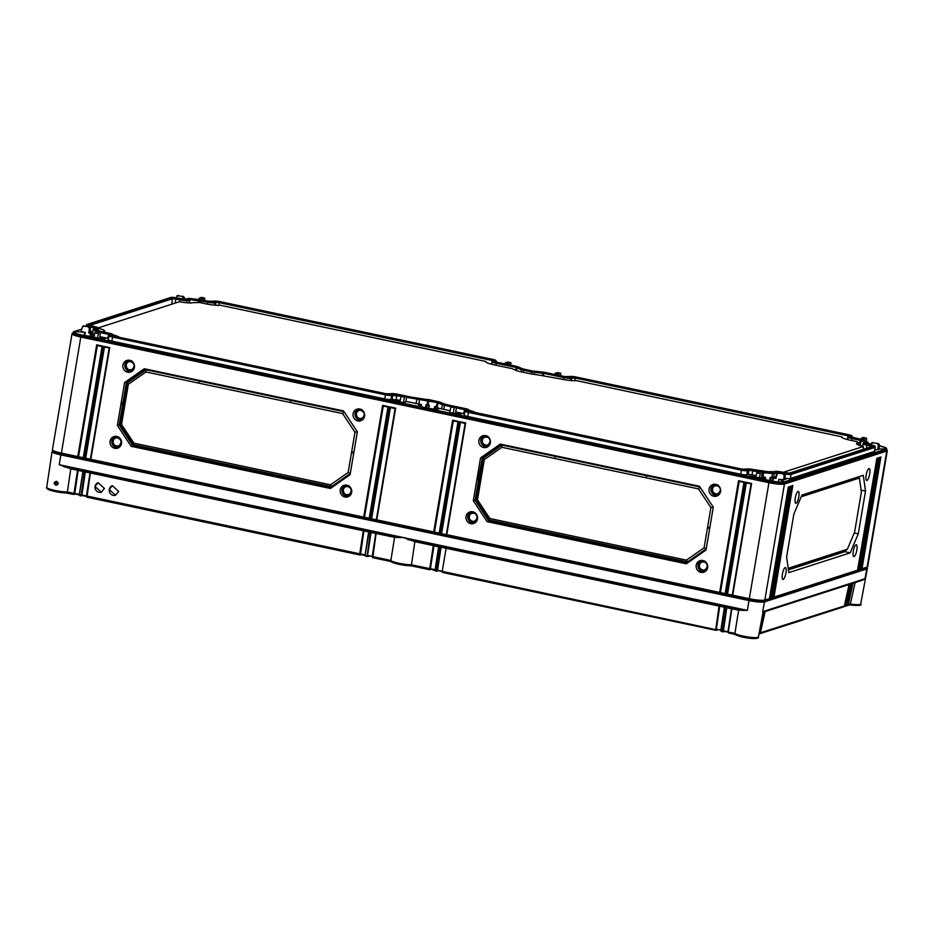 <?xml version="1.0" encoding="UTF-8"?>
<svg xmlns="http://www.w3.org/2000/svg" width="934" height="934" viewBox="0 0 934 934"><rect width="100%" height="100%" fill="white"/><g stroke="black" fill="none" stroke-linecap="round" stroke-linejoin="round"><path stroke-width="1.4" d="M465.646 410.271A4.53 0.665 -170.4 0 0 468.775 411.497L741.654 469.265A4.53 0.665 9.6 0 0 747.247 469.744L746.978 474.764A5.125 0.747 -170.4 0 1 740.662 474.227L467.771 416.471A5.125 0.747 -170.4 0 1 464.21 415.128L464.969 411.088A5.055 0.736 -170.4 0 1 464.992 411.03L465.646 410.271A4.53 0.665 -170.4 0 1 465.821 410.166L467.233 409.687L464.712 408.683L456.481 406.944L454.204 407.644L450.83 406.932L453.107 406.197L456.481 406.909L455.675 412.443L462.026 413.564L459.4 414.416L449.768 412.443L450.83 406.932M453.048 406.22L429.103 399.88L406.652 396.401M403.208 395.666L397.09 394.37L391.311 394.405A4.53 0.665 -170.4 0 1 385.719 393.914L384.715 398.888L111.835 341.12A5.125 0.747 -170.4 0 1 108.274 339.789L109.021 335.75A5.055 0.736 9.6 0 0 112.535 337.069L385.427 394.825A5.055 0.736 -170.4 0 0 391.65 395.362L391.031 399.425A5.125 0.747 -170.4 0 1 384.715 398.888M747.247 469.744L753.026 469.72L772.395 472.557L776.458 471.728L785.109 473.001A4.53 0.665 9.6 0 0 790.701 473.48L874.726 446.394A4.53 0.665 9.6 0 0 874.913 446.195A4.53 0.665 9.6 0 0 871.772 445.074L865.082 443.288L867.499 441.91L862.841 439.821L850.302 436.645L851.738 436.073A4.53 0.665 9.6 0 0 851.925 435.863A4.53 0.665 9.6 0 0 848.784 434.742L575.893 376.974A4.53 0.665 9.6 0 0 570.312 376.495L564.533 376.53L544.569 372.304L532.52 371.02L523.133 368.953L516.864 366.432L496.9 362.205L494.366 361.306L495.802 360.722A4.53 0.665 9.6 0 0 495.989 360.524A4.53 0.665 9.6 0 0 492.848 359.403L219.957 301.635A4.53 0.665 9.6 0 0 214.365 301.157L208.597 301.18L189.228 298.343L185.154 299.172L176.503 297.899A4.53 0.665 9.6 0 0 170.922 297.421L86.885 324.507A4.53 0.665 9.6 0 0 86.722 324.6A4.53 0.665 9.6 0 0 89.839 325.826L96.517 327.706L94.112 328.99L98.782 331.08L108.776 333.345L111.298 334.337L109.885 334.827A4.53 0.665 9.6 0 0 109.71 334.921A4.53 0.665 9.6 0 0 112.839 336.158L385.719 393.914M467.362 410.808L742.098 469.125L747.107 469.031A5.16 0.759 -170.4 0 1 753.469 469.568L771.694 472.242L775.033 471.425A5.16 0.759 -170.4 0 1 781.396 471.974L789.277 473.176L873.302 446.102L867.184 444.327A5.16 0.759 -170.4 0 1 863.623 442.926A5.16 0.759 -170.4 0 1 863.81 442.821L866.18 441.794L861.522 439.704L852.403 437.696A5.16 0.759 -170.4 0 1 848.843 436.283A5.16 0.759 -170.4 0 1 849.029 436.178L850.43 435.699L848.341 434.882L575.461 377.126L570.452 377.208A5.16 0.759 -170.4 0 1 564.089 376.671L544.137 372.444L532.076 371.16L521.826 368.837L516.42 366.572L496.468 362.345A5.16 0.759 -170.4 0 1 492.907 360.944A5.16 0.759 -170.4 0 1 493.094 360.839L494.483 360.361L492.405 359.543L219.513 301.775L214.516 301.869A5.16 0.759 -170.4 0 1 208.154 301.32L198.732 299.405L189.929 298.658L186.578 299.475A5.16 0.759 -170.4 0 1 180.215 298.927L172.346 297.724L88.31 324.798L94.439 326.561A5.16 0.759 -170.4 0 1 98.023 327.846A5.16 0.759 -170.4 0 1 97.801 328.079L95.431 329.107L100.101 331.196L109.22 333.204A5.16 0.759 -170.4 0 1 112.792 334.477A5.16 0.759 -170.4 0 1 112.582 334.722L111.181 335.271L113.271 336.018L386.162 393.774L391.159 393.681A5.16 0.759 9.6 0 1 397.522 394.23L417.486 398.456L429.535 399.74L439.797 402.064L445.191 404.329L465.155 408.543A5.16 0.759 9.6 0 1 468.74 409.828L469.101 410.762A5.674 0.829 9.6 0 1 469.113 410.832L469.043 411.322M467.245 410.47L468.518 410.061A5.16 0.759 9.6 0 0 468.74 409.828M468.413 411.17L468.868 411.018A5.674 0.829 9.6 0 0 469.113 410.832M112.792 334.477L113.166 335.423A5.674 0.829 -170.4 0 1 113.177 335.493A5.674 0.829 -170.4 0 1 112.921 335.68L112.582 334.722M96.494 329.574L98.152 329.037L97.965 330.239M98.023 327.846L98.385 328.78A5.674 0.829 -170.4 0 1 98.397 328.85A5.674 0.829 -170.4 0 1 98.152 329.037L97.801 328.079M89.489 325.499L172.685 298.682L179.923 299.826L179.585 301.752M186.578 299.475L186.928 300.433A5.674 0.829 -170.4 0 1 179.923 299.826L180.215 298.927M186.578 302.756L186.928 300.433L190.022 299.616L207.862 302.231L207.523 304.157M214.516 301.869L214.855 302.838A5.674 0.829 -170.4 0 1 207.862 302.231L208.154 301.32M214.505 305.149L214.855 302.838L216.139 302.418L219.221 302.686L218.766 305.336M848.341 434.882L848.049 435.793L575.157 378.025L570.802 378.177A5.674 0.829 -170.4 0 1 563.797 377.569L543.833 373.355L531.785 372.071L521.219 369.654L516.128 367.482L496.164 363.256A5.674 0.829 -170.4 0 1 492.218 361.773A5.674 0.829 -170.4 0 1 492.253 361.715L492.907 360.944M493.304 360.769L219.221 302.686L219.513 301.775M847.395 439.552L848.049 435.793L849.251 436.108M852.403 437.696L852.1 438.595A5.674 0.829 -170.4 0 1 848.154 437.124A5.674 0.829 -170.4 0 1 848.189 437.054L848.843 436.283M851.773 440.544L852.1 438.595L860.926 440.521L865.106 442.401M867.184 444.327L866.88 445.238A5.674 0.829 -170.4 0 1 862.934 443.755A5.674 0.829 -170.4 0 1 862.969 443.697L863.623 442.926M866.343 448.343L866.88 445.238L872.239 446.44M475.184 412.618A12.084 1.763 9.6 0 0 468.88 410.201M445.39 404.364A10.192 1.494 9.6 0 0 443.265 403.616M390.05 394.043A12.084 1.763 9.6 0 0 386.758 393.891M119.248 337.279A12.084 1.763 9.6 0 0 112.944 334.862M102.518 331.792L104.024 331.301A12.084 1.763 9.6 0 0 104.515 330.998A12.084 1.763 9.6 0 0 98.163 328.219M98.058 327.951L179.456 301.729A12.084 1.763 9.6 0 0 192.801 302.698L199.748 302.523L205.83 303.819A12.084 1.763 9.6 0 0 220.155 305.22L485.89 361.47A12.084 1.763 -170.4 0 0 485.738 361.797A12.084 1.763 -170.4 0 0 494.144 364.844L512.089 368.638L515.475 370.156A10.192 1.494 -170.4 0 0 521.406 371.884L529.753 373.647A10.192 1.494 -170.4 0 0 537.424 374.803L561.766 379.157A12.084 1.763 -170.4 0 0 576.091 380.57L841.826 436.808A12.084 1.763 9.6 0 0 841.674 437.135A12.084 1.763 9.6 0 0 850.08 440.183L856.163 441.467L858.848 442.681L856.98 443.276A12.084 1.763 9.6 0 0 856.455 443.767A12.084 1.763 9.6 0 0 863.366 446.487L783.124 472.347M773.924 471.787A12.084 1.763 9.6 0 0 768.192 471.892L768.063 471.939M745.986 469.382A12.084 1.763 9.6 0 0 742.693 469.23M841.826 436.808L841.954 437.521M486.019 362.182L485.89 361.47M858.848 442.681L859.432 445.401M863.366 446.487L863.331 449.312M468.775 411.497L468.483 412.408L741.362 470.164A5.055 0.736 9.6 0 0 747.585 470.701L748.87 470.292L748.251 474.355L746.978 474.764M81.55 329.188L73.786 331.687A11.64 1.705 9.6 0 0 73.272 332.072A11.64 1.705 9.6 0 0 81.375 335.108L769.523 480.765A11.64 1.705 9.6 0 0 783.883 481.991L886.179 449.032A11.64 1.705 9.6 0 0 886.681 448.647A11.64 1.705 9.6 0 0 879.349 445.787M185.446 299.078A11.64 1.705 9.6 0 0 184.523 298.95M870.908 444L868.2 443.416M450.095 410.773L438.922 408.24A10.402 1.518 9.6 0 1 439.085 408.578A10.402 1.518 9.6 0 1 438.63 408.917A10.402 1.518 9.6 0 1 427.188 408.088A10.402 1.518 9.6 0 1 418.572 405.111A10.402 1.518 9.6 0 1 419.027 404.772A10.402 1.518 9.6 0 1 421.503 404.55L405.905 401.422M464.455 413.832L455.745 411.964M756.085 475.546L748.251 474.355M762.342 472.896L762.156 471.81L757.17 471.588L762.156 471.81L761.7 477.227L764.479 477.402A10.402 1.518 -170.4 0 1 765.576 477.379L761.782 476.69M755.769 477.157L750.06 475.955L752.687 475.102L756.026 475.815M757.17 471.588L755.758 477.216L762.646 477.986A10.402 1.518 -170.4 0 0 771.426 480.952A10.402 1.518 -170.4 0 0 782.704 481.746A10.402 1.518 -170.4 0 0 783.159 481.407A10.402 1.518 -170.4 0 0 778.758 479.376L784.63 479.691L785.26 475.371L784.268 473.912L778.139 473.176L784.268 473.912M784.758 478.768L786.054 479.049L784.653 479.492M777.52 473.211L775.921 478.442L772.803 478.115A10.402 1.518 -170.4 0 0 771.087 477.858L770.188 477.449L769.628 480.59M776.247 476.737L770.188 477.449M874.726 446.394L875.076 447.363A5.055 0.736 9.6 0 0 875.286 447.188L874.679 451.262A5.125 0.747 -170.4 0 1 874.457 451.426L790.421 478.5A5.125 0.747 -170.4 0 1 784.852 478.115M878.474 443.557L872.344 442.821L878.474 443.557L879.466 445.016L878.824 449.336L874.854 450.048M878.917 448.764A10.402 1.518 9.6 0 0 885.012 448.787A10.402 1.518 9.6 0 0 885.455 448.448A10.402 1.518 9.6 0 0 879.314 445.973M870.792 444.584A10.402 1.518 9.6 0 0 868.83 444.444M92.688 331.605L90.061 331.056M92.77 333.858L93.085 329.457L92.77 333.858L93.645 334.244L91.941 334.103A10.402 1.518 9.6 0 0 90.61 333.718L88.718 332.983L89.827 332.632L90.47 328.301L89.477 326.853L83.348 326.118L89.477 326.853M92.524 332.457L89.827 332.632M89.968 331.698L92.559 332.247M82.729 326.153L81.13 331.383L84.655 332.457A10.402 1.518 9.6 0 0 74.954 331.932A10.402 1.518 9.6 0 0 74.498 332.282A10.402 1.518 9.6 0 0 81.573 334.956A10.402 1.518 9.6 0 0 93.178 336.287L94.03 336.462M95.326 331.488L93.902 337.116L103.44 339.077L106.067 338.236L99.856 337.127L100.3 331.71L95.326 331.488L100.3 331.71L100.487 332.808M108.519 338.493L99.926 336.649M400.266 400.219L391.031 399.425M406.652 396.366L405.835 401.9L403.5 402.647L399.939 401.9L401.001 396.39L403.278 395.654L406.652 396.366L404.375 397.102L401.001 396.39M400.207 400.476L396.775 399.752L394.148 400.604L399.95 401.83M426.114 404.62L427.013 405.029A10.402 1.518 9.6 0 1 428.729 405.286L426.114 404.62L425.554 407.761M435.256 406.36L434.684 406.547A10.402 1.518 9.6 0 1 436.015 406.932L437.719 407.072L435.256 406.36M73.272 332.072L73.05 333.38A11.64 1.705 9.6 0 0 81.153 336.415L769.301 482.072A11.64 1.705 9.6 0 0 783.661 483.31L885.957 450.34A11.64 1.705 9.6 0 0 886.459 449.954L886.681 448.647M72.525 333.356L72.583 333.345A12.586 1.833 9.6 0 0 72.525 333.356A12.586 1.833 9.6 0 0 72.035 333.753L52.409 449.779A12.586 1.833 9.6 0 0 52.748 450.316A12.586 1.833 9.6 0 0 61.165 453.048L77.779 456.574L96.669 344.844L102.612 346.105L83.71 457.823L84.901 458.08L103.791 346.351L109.722 347.611L90.831 459.33L363.711 517.097L382.613 405.368L388.544 406.629L369.642 518.347L370.833 518.603L389.735 406.874L395.666 408.135L376.764 519.853L433.715 531.913L452.616 420.183L458.547 421.444L439.645 533.162L440.836 533.419L459.726 421.689L465.657 422.95L446.767 534.668L719.647 592.436L738.549 480.706L744.48 481.967L725.59 593.685L726.769 593.942L745.671 482.213L751.601 483.473L732.7 595.203L749.313 598.717L768.939 482.691L80.791 337.034L81.375 335.108M769.523 480.765L768.939 482.691A12.586 1.833 9.6 0 0 784.455 484.022L886.751 451.064A12.586 1.833 9.6 0 0 887.3 450.643A12.586 1.833 9.6 0 0 886.961 450.118L886.494 449.744M866.624 567.265L866.437 568.351A11.64 1.705 9.6 0 1 865.935 568.736L763.627 601.706A11.64 1.705 9.6 0 1 749.278 600.469L749.313 598.717A12.586 1.833 9.6 0 0 764.829 600.048L772.138 597.69L790.526 486.392L791.985 485.925M792.861 485.376L773.971 597.106L858.988 569.728L877.832 458.349M857.529 570.195L876.898 458.302L878.719 457.718L860.191 569.32L879.081 457.59L880.914 457.006L862.012 568.736L867.126 567.078A12.586 1.833 9.6 0 0 867.184 567.066A12.586 1.833 9.6 0 0 867.674 566.669L887.3 450.643M782.423 574.071A6.059 1.623 102 0 0 782.914 579.419A6.059 1.623 102 0 0 785.938 572.939A6.059 1.623 102 0 0 785.424 567.568A6.059 1.623 102 0 0 782.423 574.071M795.289 497.95A6.071 1.623 102 0 0 795.791 503.309A6.071 1.623 102 0 0 798.815 496.806A6.071 1.623 102 0 0 798.301 491.447A6.071 1.623 102 0 0 795.289 497.95M866.168 475.102A6.071 1.623 102 0 0 866.67 480.473A6.071 1.623 102 0 0 869.694 473.97A6.071 1.623 102 0 0 869.18 468.599A6.071 1.623 102 0 0 866.168 475.102M853.291 551.223A6.059 1.623 102 0 0 853.793 556.582A6.059 1.623 102 0 0 856.817 550.091A6.059 1.623 102 0 0 856.303 544.732A6.059 1.623 102 0 0 853.291 551.223M850.173 552.858L858.276 533.839L865.526 490.992L863.296 475.301L801.944 495.067L793.853 514.097L786.603 556.933L788.833 572.624L850.173 552.858L844.838 551.69L845.27 550.698M878.719 457.718L877.843 458.255M859.829 569.436L858.988 569.728M859.724 569.495L862.012 568.736M52.748 450.316L53.565 450.959A11.64 1.705 9.6 0 0 61.352 453.492L749.5 599.161A11.64 1.705 9.6 0 0 763.849 600.387L866.145 567.428A11.64 1.705 9.6 0 0 866.203 567.405A11.64 1.705 9.6 0 0 866.25 567.393L867.184 567.066M769.476 598.566L788.331 487.104L789.79 486.637M772.161 597.702L773.971 597.106M880.015 457.637L861.183 569.016M789.779 486.719L770.935 598.099M791.974 486.007L773.13 597.398M880.914 457.006L880.038 457.555M72.035 333.753A12.586 1.833 9.6 0 0 80.791 337.034L61.13 454.811L749.278 600.469M720.546 491.529A6.094 5.802 72.1 0 1 711.136 494.903A6.094 5.802 72.1 0 1 713.237 484.419A6.094 5.802 72.1 0 1 720.546 491.529M490.373 442.809A6.094 5.802 72.1 0 1 480.963 446.183A6.094 5.802 72.1 0 1 483.065 435.699A6.094 5.802 72.1 0 1 490.373 442.809M707.657 567.639A6.083 5.791 72.1 0 1 698.258 571.024A6.083 5.791 72.1 0 1 700.372 560.552A6.083 5.791 72.1 0 1 707.657 567.639M477.484 518.919A6.083 5.791 72.1 0 1 468.086 522.304A6.083 5.791 72.1 0 1 470.199 511.832A6.083 5.791 72.1 0 1 477.484 518.919M487.128 521.651L473.293 500.752L480.543 457.905L500.25 444.094L699.449 486.252L713.284 507.162L706.034 550.009L686.327 563.809L487.128 521.651L488.821 521.079L687.342 563.097M122.949 365.031A6.094 5.802 -107.9 0 0 130.865 371.942A6.094 5.802 -107.9 0 0 127.129 360.361A6.094 5.802 -107.9 0 0 122.949 365.031M353.122 413.75A6.094 5.802 -107.9 0 0 361.038 420.662A6.094 5.802 -107.9 0 0 357.302 409.08A6.094 5.802 -107.9 0 0 353.122 413.75M110.084 441.152A6.083 5.791 -107.9 0 0 117.976 448.051A6.083 5.791 -107.9 0 0 114.252 436.493A6.083 5.791 -107.9 0 0 110.084 441.152M340.256 489.871A6.083 5.791 -107.9 0 0 348.148 496.771A6.083 5.791 -107.9 0 0 344.436 485.213A6.083 5.791 -107.9 0 0 340.256 489.871M330.391 488.47L350.098 474.67L357.348 431.823L343.514 410.913L144.303 368.743L124.596 382.555L117.357 425.402L131.192 446.312L330.391 488.47M440.836 533.419L441.548 533.839L460.404 422.378L459.726 421.689L465.132 423.371L446.324 534.668M465.657 422.95L446.3 534.68M446.767 534.668L441.548 533.839M725.59 593.685L719.647 592.436M732.7 595.203L726.769 593.942M83.71 457.823L77.779 456.574M90.831 459.33L84.901 458.08M369.642 518.347L363.711 517.097M376.764 519.853L370.833 518.603M439.645 533.162L433.715 531.913M720.371 592.856L739.214 481.395L743.943 482.388L725.123 593.697L744.48 481.967M739.226 481.395L743.943 482.399M751.601 483.473L732.268 595.192L751.064 483.905L746.301 482.901L751.064 483.894M727.493 594.363L746.336 482.901L745.671 482.213L746.336 482.901M109.722 347.611L90.388 459.318M85.613 458.501L104.468 347.039L109.185 348.032L90.365 459.341M78.491 456.995L97.346 345.533L102.075 346.526L83.266 457.812L102.063 346.526L97.311 345.522M103.791 346.351L104.468 347.028L103.791 346.351M96.669 344.844L97.346 345.522L96.669 344.844M53.215 450.69L53.028 451.776A11.64 1.705 9.6 0 0 61.13 454.811M777.812 473.795L778.571 472.873M783.509 480.053L784.198 475.71L783.217 474.25M864.942 438.688L866.507 438.186L861.522 437.964L864.942 438.688L864.312 440.486M203.087 298.588L204.651 298.086L199.666 297.864L203.087 298.588L202.538 299.919M175.954 297.794L177.553 295.763L183.683 296.487L176.923 295.786M866.367 441.408L866.507 438.186L863.133 437.451M866.682 439.272L866.507 438.186M863.086 437.462L863.226 438.536L863.086 437.462M860.926 439.284L861.522 437.964M765.273 479.446L765.576 477.379M771.087 477.858L770.562 480.788M772.336 481.115L772.803 478.115M778.758 479.376L778.279 481.874M764.479 477.402L764.21 479.049M772.395 472.557L772.488 473.526L763.673 472.767L763.02 476.83M762.377 472.616L763.673 472.767L763.58 471.798M771.834 477.589L772.488 473.526L774.309 473.491L773.691 477.566M785.109 473.001L784.817 473.9L776.796 472.697L774.309 473.491L773.971 472.534M784.77 474.145L784.817 473.9A5.055 0.736 9.6 0 0 791.04 474.437L790.421 478.5M874.457 451.426L875.076 447.363L791.04 474.437L790.701 473.48M875.286 447.188A5.055 0.736 9.6 0 0 875.286 447.129L874.913 446.195M867.733 442.319L868.071 443.276L866.285 443.86M867.931 444.257L867.873 442.167M851.738 436.073L851.504 437.217M852.03 437.357L852.077 437.03A5.055 0.736 9.6 0 0 852.298 436.867A5.055 0.736 9.6 0 0 852.287 436.797L851.925 435.863M495.569 361.878L496.141 361.692A5.055 0.736 9.6 0 0 496.363 361.528A5.055 0.736 9.6 0 0 496.351 361.458L495.989 360.524M86.255 325.254A5.055 0.736 9.6 0 0 86.068 325.359A5.055 0.736 9.6 0 0 86.033 325.417A5.055 0.736 9.6 0 0 89.547 326.737L89.524 326.853M95.396 328.091L89.547 326.737L89.839 325.826M96.447 331.126L93.517 329.807L94.112 328.99M110.177 334.734L100.51 332.574M93.645 334.244L93.283 336.31M84.655 332.457L84.188 335.458M90.131 336.217L90.61 333.718M91.941 334.103L91.555 336.287M96.891 330.986L97.031 332.072L96.891 330.986M100.043 338.365L100.253 336.999M97.51 337.886L98.747 332.212M85.263 332.259L84.749 335.551M88.718 332.983L89.407 328.651L88.426 327.192M83.021 326.725L83.78 325.803M183.683 296.487L184.477 299.242M177.227 296.37L178.604 295.413L177.086 295.751M183.461 299.207L182.632 296.837M201.23 297.362L201.37 298.448L201.23 297.362M199.689 299.312L199.082 299.184L199.666 297.864M204.663 300.351L204.651 298.086L201.277 297.362M204.826 299.184L204.651 298.086M757.217 471.577L748.87 470.292L748.531 469.323M773.41 477.916L772.897 481.208M762.471 476.97L762.331 477.928M759.365 477.974L760.591 472.312M758.735 471.086L758.875 472.16L758.735 471.086M752.477 476.457L752.687 475.102M872.017 443.44L872.776 442.518M870.745 444.853L871.714 442.856M877.715 449.698L878.392 445.355L877.423 443.895M558.357 375.223L558.544 374.02L560.832 373.285L557.458 372.573L555.17 373.308L558.544 374.02M560.482 375.666L560.832 373.285M554.948 374.499L555.17 373.308M508.715 363.478L510.991 362.742L507.617 362.03L505.341 362.766L508.715 363.478L508.528 364.669M510.641 365.124L510.991 362.742M505.119 363.945L505.341 362.766M453.329 413.202L454.204 407.644M455.885 413.669L456.096 412.314M403.5 402.647L404.375 397.102M396.565 401.106L396.775 399.752M421.503 404.55L421.199 406.605M426.488 407.96L427.013 405.029M428.729 405.286L428.262 408.286M434.205 409.045L434.684 406.547M436.015 406.932L435.629 409.127M437.719 407.072L437.357 409.115M451.227 406.804L442.261 404.737L437.159 402.554L406.512 397.335M429.29 405.099L428.776 408.38M401.398 396.261L391.65 395.362L391.311 394.405M466.124 410.073L456.341 407.889M467.771 416.471L468.483 412.408A5.055 0.736 -170.4 0 1 464.969 411.088M364.435 517.518L383.279 406.057L388.007 407.049L369.21 518.335M382.613 405.368L383.279 406.045L382.613 405.368M388.544 406.629L369.175 518.358M434.427 532.333L453.282 420.872L458.01 421.864L439.202 533.162M371.545 519.024L390.4 407.563L395.129 408.555L376.32 519.853M458.547 421.444L439.178 533.174M452.616 420.183L453.282 420.872L452.616 420.183M395.666 408.135L376.297 519.864M389.735 406.874L390.4 407.551L389.735 406.874M717.861 495.557A5.978 5.697 72.1 0 1 714.218 484.256M716.028 484.419A5.347 5.09 -107.9 0 0 711.766 491.284A5.347 5.09 -107.9 0 0 719.238 494.378M717.569 485.878C713.599 485.388 711.988 487.326 712.747 491.704C715.806 494.997 718.293 494.658 720.231 490.665A4.191 3.993 -107.9 0 0 717.546 485.913M717.966 484.956L716.763 484.653M487.688 446.837A5.978 5.697 72.1 0 1 484.046 435.536M485.855 435.699A5.347 5.09 -107.9 0 0 481.594 442.564A5.347 5.09 -107.9 0 0 489.066 445.658M486.602 435.98L487.793 436.236M490.058 441.945A4.191 3.993 -107.9 0 0 487.373 437.194C483.427 436.668 481.816 438.606 482.574 442.985C485.622 446.277 488.12 445.938 490.058 441.945M704.89 571.725A5.978 5.697 72.1 0 1 701.247 560.4M703.279 560.587A5.347 5.09 -107.9 0 0 698.69 567.475A5.347 5.09 -107.9 0 0 706.443 570.382M703.711 560.879L704.89 561.136M704.493 562.07C700.523 561.567 698.912 563.517 699.671 567.884C702.73 571.188 705.228 570.837 707.166 566.856A4.191 3.993 -107.9 0 0 704.481 562.093M474.717 523.005A5.978 5.697 72.1 0 1 471.075 511.68M473.106 511.867A5.347 5.09 -107.9 0 0 468.518 518.755A5.347 5.09 -107.9 0 0 476.27 521.662M474.32 513.338C470.351 512.848 468.74 514.797 469.498 519.164C472.557 522.468 475.056 522.118 476.994 518.136A4.191 3.993 -107.9 0 0 474.309 513.373M473.538 512.159L474.717 512.416M478.558 479.959L475.079 500.239L488.821 521.079L489.381 520.028L476.13 500.052L473.293 500.752M477.484 499.842L484.291 459.621L501.885 447.293L698.55 488.926L710.902 507.594L704.096 547.803L686.502 560.131L489.836 518.51L477.484 499.842L476.13 500.052L479.492 480.158M480.543 457.905L482.423 457.438L478.523 478.021L480.006 478.336L483.182 458.302L502.002 445.121L554.492 456.212L554.621 455.594L554.469 456.364M479.691 480.193L478.115 479.317L480.204 479.761L479.691 480.193L480.006 478.336M478.115 479.317L478.523 478.021M479.831 478.161L478.909 477.893M709.7 528.34L708.649 528.119L709.315 528.796L708.754 527.488L709.933 526.963M484.291 459.621L483.182 458.302M501.885 447.293L502.2 444.502M489.836 518.51L489.334 520.016L687.529 561.941L687.798 562.782M686.502 560.131L687.482 561.953L706.232 548.807M704.096 547.803L706.244 548.748M710.902 507.594L713.214 507.057M706.232 548.853L687.529 561.941M502.258 445.039L554.516 456.107M556.676 456.037L645.873 475.441M699.858 486.871L648.033 475.371M555.053 455.687L554.831 456.971L554.516 456.224L554.831 456.971L556.302 456.598L645.849 475.558L646.188 476.305L647.659 475.931L699.963 487.023M646.41 475.032L646.188 476.305L645.826 475.698M698.55 488.926L700.056 487.163M483.345 458.197L482.423 457.438L501.208 444.292M128.11 360.197A5.978 5.697 -107.9 0 0 131.752 371.498M133.13 370.308A5.347 5.09 72.1 0 1 125.46 364.599A5.347 5.09 72.1 0 1 129.919 360.361M131.857 360.886L130.655 360.594M126.218 364.937C126.72 362.789 128.086 361.656 130.305 361.54C134.624 363.373 135.232 366.023 132.114 369.479C128.413 370.448 126.44 368.93 126.218 364.937M358.282 408.917A5.978 5.697 -107.9 0 0 361.925 420.218M363.303 419.027A5.347 5.09 72.1 0 1 355.632 413.318A5.347 5.09 72.1 0 1 360.092 409.08M356.391 413.657C356.613 417.661 358.586 419.168 362.287 418.198C365.404 414.743 364.797 412.092 360.477 410.259C358.259 410.376 356.905 411.509 356.391 413.657M362.03 409.606L360.828 409.314M115.127 436.341A5.978 5.697 -107.9 0 0 118.781 447.666M120.334 446.324A5.347 5.09 72.1 0 1 112.395 440.778A5.347 5.09 72.1 0 1 117.17 436.528M113.142 441.117C113.376 445.121 115.337 446.639 119.038 445.67C122.156 442.202 121.548 439.552 117.24 437.719C115.022 437.836 113.656 438.968 113.142 441.117M117.591 436.82L118.781 437.077M345.3 485.061A5.978 5.697 -107.9 0 0 348.954 496.386M350.507 495.043A5.347 5.09 72.1 0 1 342.568 489.498A5.347 5.09 72.1 0 1 347.343 485.248M347.775 485.54L348.954 485.797M343.315 489.836C343.829 487.688 345.195 486.556 347.413 486.439C351.721 488.272 352.328 490.922 349.211 494.39C345.51 495.359 343.549 493.841 343.315 489.836M331.862 487.443L331.593 486.591L350.297 473.515M350.297 473.468L331.593 486.591M330.566 484.793L133.901 443.16L121.548 424.503L128.355 384.283L145.949 371.954L342.615 413.587L354.967 432.244L348.16 472.464L330.566 484.793L331.535 486.614L133.399 444.677L120.182 424.701L123.557 404.807M331.407 487.758L132.885 445.74L133.445 444.677M131.192 446.312L132.885 445.74L119.143 424.888L121.548 424.503M117.357 425.402L119.143 424.888L122.623 404.62M123.895 402.811L122.576 402.682L124.07 402.998L127.246 382.963L146.066 369.782L198.557 380.874M353.764 453.002L352.702 452.768L353.367 453.457L352.807 452.149L353.682 451.601M348.16 472.464L350.308 473.41M354.967 432.244L357.278 431.718M122.179 403.978L124.257 404.422L122.272 404.539L122.576 402.682M123.755 404.854L124.07 402.998M124.596 382.555L126.487 382.099L145.272 368.953M122.973 402.554L126.487 382.099L127.398 382.858M128.355 384.283L127.246 382.963M145.949 371.954L146.311 369.701L198.58 380.768M133.901 443.16L133.399 444.677M342.615 413.587L344.121 411.824M292.097 400.032L291.723 400.593L344.027 411.684M291.828 399.974L290.859 401.095L290.042 399.6M290.474 399.682L290.252 400.966L289.937 400.219M200.74 380.698L200.366 381.259L289.914 400.207M200.471 380.64L198.895 381.632L198.685 380.255M199.117 380.348L198.895 381.632L198.568 380.874M291.968 400.534L343.922 411.532M200.6 381.189L289.937 400.102M858.276 533.839L854.26 533.01M801.22 496.771L859.385 478.033L861.381 492.043L854.575 532.252L847.348 549.239L845.48 550.628L788.319 569.051M844.838 551.69L788.436 569.857M859.385 478.033L858.708 476.772M865.526 490.992L861.113 490.152M847.348 549.239L788.214 568.292M866.554 567.662A12.586 1.833 -170.4 0 1 867.359 568.514A12.586 1.833 -170.4 0 1 866.822 568.923L764.526 601.893A12.586 1.833 -170.4 0 1 748.998 600.55L60.85 454.893A12.586 1.833 -170.4 0 1 52.094 451.624A12.586 1.833 -170.4 0 1 52.643 451.204L53.156 451.04M77.557 470.269L70.786 468.833L67.365 491.996L73.984 493.421L77.557 470.269L82.881 471.472M70.786 468.833L59.239 464.712L60.85 454.893M55.865 485.295C53.518 483.357 53.728 482.049 56.507 481.372C58.947 483.053 58.737 484.361 55.865 485.295L56.145 484.606C54.651 483.287 54.791 482.388 56.589 481.909C58.2 483.041 58.048 483.94 56.145 484.606L56.869 484.548C58.071 483.695 57.966 482.82 56.565 481.921L56.589 481.909M57.196 481.687C55.386 482.224 55.234 483.123 56.729 484.396L57.149 484.407M855.135 582.559L850.325 604.029A11.944 1.751 9.6 0 0 860.704 604.041L867.359 568.514M866.822 568.923L864.989 578.718L862.561 580.131M849.181 604.905L850.325 604.053L847.663 604.648A0.759 0.724 72.1 0 1 847.407 605.057L846.788 605.185A5.032 0.736 -170.4 0 1 846.753 605.174M723.652 631.314A10.064 1.471 9.6 0 0 723.336 631.372L726.78 607.754L731.509 608.77M723.231 630.742L722.612 630.719L726.185 607.567L724.761 607.263L721.188 630.415L722.612 630.719L722.788 631.769L726.827 607.777M724.387 607.24L720.838 630.263L721.363 631.466L720.814 630.835M726.185 607.567L726.78 607.754M437.964 570.522L437.007 571.269L436.855 570.23L440.428 547.079L446.125 548.281L442.214 571.316M440.428 547.079L439.003 546.775L435.583 570.966L430.387 568.888L433.948 545.783L438.63 546.775M436.82 570.954L437.486 570.254L435.081 569.775L439.003 546.775M429.838 569.775L430.446 569.366A5.032 0.736 -170.4 0 0 430.516 569.261L429.873 569.763L429.733 568.724L433.306 545.573L433.948 545.783M433.306 545.573L414.859 541.662L403.313 537.54L394.58 537.377L376.122 533.466L372.748 557.668L372.222 556.442L367.529 555.415L371.067 532.473L375.748 533.466M748.998 600.55L747.387 610.369L738.654 610.206L731.882 608.77L728.31 631.921L723.278 630.719M727.983 631.746L731.882 608.77M720.85 630.298L724.761 607.263M715.666 630.252L719.063 606.061L724.387 607.263M719.063 606.061L446.125 548.281M360.746 554.492A17.618 2.569 9.6 0 0 360.466 554.562L359.917 554.948L359.73 553.909L363.303 530.757L369 531.96L365.089 555.368L360.384 554.072L363.945 530.967M363.303 530.757L90.365 472.978L86.955 497.18L86.465 496.012M82.204 495.218L81.258 495.966L81.095 494.927L84.667 471.775L90.365 472.978M84.667 471.775L83.243 471.472L79.332 494.471L79.787 495.674L81.818 495.58L85.309 471.985L81.702 495.382L81.06 495.65M82.881 471.46L79.332 494.471L83.243 471.472M372.222 556.442L376.122 533.466M367.039 556.466L370.424 532.263L371.067 532.473M370.424 532.263L369 531.96M435.583 570.966L437.287 571.246L437.509 570.394L442.167 571.736L437.509 570.394L441.07 547.289M716.226 629.738L442.553 571.433L442.658 572.484L715.607 630.263L717.487 630.006M360.501 554.434L363.91 530.944M367.599 555.952L365.054 555.532M368.638 531.936L365.054 555.52L360.477 554.434M435.104 569.81L430.341 569.18L433.913 545.76M429.698 569.448L430.446 569.366M430.364 568.748L411.439 564.825L410.808 565.724A10.694 1.564 -170.4 0 1 399.25 564.381A10.694 1.564 -170.4 0 1 391.813 561.708L390.856 560.47L372.199 556.466L372.678 557.668L391.299 561.614M738.654 610.206L734.93 633.299L723.383 631.244M414.859 541.662L411.439 564.825M734.93 633.299L735.887 634.536A10.694 1.564 9.6 0 0 747.76 638.004A10.694 1.564 9.6 0 0 756.738 637.583M762.973 612.225L762.693 611.688L864.989 578.718M394.58 537.377L390.856 560.47A11.944 1.751 -170.4 0 0 399.087 563.295A11.944 1.751 -170.4 0 0 411.439 564.801M94.964 486.439L101.316 492.218L104.456 488.447L98.093 482.68L94.964 486.439M109.196 489.451L115.559 495.23L118.688 491.459L112.337 485.692L109.196 489.451M74.685 493.946L79.297 494.927L74.638 493.584L78.187 470.479M74.708 493.946L78.152 470.456M81.725 494.95L79.67 494.623L79.635 495.347L79.332 494.471M764.269 611.84L759.576 632.948A0.63 0.595 72.1 0 1 759.529 633.1L758.887 633.404M716.261 629.738L719.705 606.271M765.121 611.572L760.346 633.065A1.261 1.203 72.1 0 1 759.914 633.754L758.91 633.532M842.958 606.913L843.939 606.668A1.261 1.203 -107.9 0 0 844.336 606.003L849.111 584.509L844.359 605.979L759.727 632.983A0.759 0.724 72.1 0 1 759.47 633.392L759.529 633.1M758.957 633.976L843.554 606.878M844.64 605.769L845.27 605.477A0.63 0.595 72.1 0 0 845.328 605.314L850.01 584.217M850.862 583.937L846.087 605.43A1.261 1.203 72.1 0 1 845.667 606.119L844.628 605.897A12.586 1.833 -170.4 0 1 844.558 605.886M845.153 606.201L846.134 605.956M845.27 606.329L844.71 606.341A12.084 1.763 -170.4 0 1 844.266 606.248L844.628 605.897M846.834 605.069L847.465 604.765A0.63 0.595 72.1 0 0 847.523 604.613L852.205 583.505M853.057 583.236L848.282 604.73A1.261 1.203 72.1 0 1 847.862 605.419L847.465 604.765M847.862 605.419L846.904 605.641A4.53 0.665 -170.4 0 1 846.461 605.524L846.788 605.185M81.842 495.452L86.418 496.421L81.818 495.452M73.949 494.144L74.755 493.969A5.032 0.736 -170.4 0 1 74.755 493.969A5.032 0.736 -170.4 0 1 74.685 494.063L73.949 494.144L74.603 493.444M48.089 488.459A10.694 1.564 9.6 0 0 53.693 491.214A10.694 1.564 9.6 0 0 66.734 492.895L67.365 491.996A11.944 1.751 9.6 0 1 54.23 490.292A11.944 1.751 9.6 0 1 46.7 487.361L52.094 451.624M98.14 482.668A5.032 4.798 -107.9 0 0 95.081 486.404A5.032 4.798 -107.9 0 0 101.176 492.265M112.372 485.68A5.032 4.798 -107.9 0 0 109.313 489.416A5.032 4.798 -107.9 0 0 115.407 495.277M468.821 411.275L468.518 410.061M172.346 297.724L171.856 304.18M176.071 298.039L175.043 303.153M189.077 298.67L188.925 302.92M189.929 298.658L189.485 302.931M198.732 299.405L198.498 302.418M200.063 299.616L199.421 302.499M215.789 301.46L215.707 305.255M574.702 380.675L575.461 377.126M491.459 364.213L492.405 359.543M571.643 380.593L571.736 376.799M570.441 380.488L570.452 377.208M563.459 379.496L564.089 376.671M543.495 375.328L544.137 372.444M542.572 375.246L542.806 372.246M534.318 374.452L534.54 371.534M531.446 373.985L532.076 371.16M523.087 372.234L523.729 369.385M520.833 371.755L521.826 368.837M516.327 370.506L517.448 366.875M515.65 370.238L516.42 366.572M495.826 365.194L496.468 362.345M860.494 439.4L859.362 445.098M861.522 439.704L859.992 445.576M871.329 445.214L870.908 446.872M856.98 443.276L857.178 444.456M741.654 469.265L740.662 474.227M112.839 336.158L111.835 341.12M763.627 601.706L763.849 600.387L764.829 600.048L784.455 484.022L783.883 481.991M790.666 486.089L771.776 597.807M865.935 568.736L866.145 567.428L867.126 567.078L886.751 451.064L886.179 449.032M784.198 475.71L785.26 475.371M861.685 439.435L864.394 440.007M776.458 471.728L776.189 476.76M780.964 472.114L780.637 473.141M495.802 360.722L496.094 362.018M93.995 326.713L93.458 329.002M108.776 333.345L107.772 338.318M94.731 332.808L98.187 333.543M89.407 328.651L90.47 328.301M183.601 298.296L184.675 297.946M753.026 469.72L752.022 474.682M756.587 472.908L760.043 473.631M878.392 445.355L879.466 445.016M438.478 401.947L437.135 406.815M442.856 403.908L441.502 408.777M437.451 401.655L436.447 406.617M429.103 399.88L428.099 404.854M427.772 399.682L427.212 404.714M419.506 398.97L418.946 404.002M417.043 398.596L416.039 403.57M397.09 394.37L396.086 399.343M392.584 393.985L392.315 399.016M444.759 404.469L443.755 409.431M464.712 408.683L463.708 413.657M478.22 478.698L480.309 479.13M708.754 527.488L709.805 527.71M647.017 475.161L646.795 476.433M555.66 455.815L555.438 457.1M352.807 452.149L353.869 452.371M122.284 403.348L124.374 403.792M290.859 401.095L291.069 399.81M199.502 381.761L199.713 380.477M74.031 494.448L66.874 492.93M81.165 495.954L79.834 495.674M728.45 632.972L735.373 634.443L728.508 632.972M722.683 631.746L721.363 631.466L723.336 631.372M724.982 631.594A10.578 1.541 9.6 0 0 723.138 631.699M359.812 554.936L86.955 497.18M361.656 554.691A18.12 2.65 9.6 0 0 360.291 554.866M715.561 630.228L442.704 572.484M717.417 629.995A18.12 2.65 9.6 0 0 716.051 630.17M369.222 556.29A10.578 1.541 9.6 0 0 367.389 556.395M366.922 556.442L365.614 556.162M390.996 561.241C391.031 563.074 404.749 565.946 410.925 565.759L429.827 569.763L410.948 565.759M391.276 561.591L372.748 557.668M846.099 605.979A1.261 1.203 -107.9 0 0 846.531 605.29L851.306 583.797M845.702 606.189L846.554 605.279L845.468 605.349A0.759 0.724 72.1 0 1 845.223 605.769L845.27 605.477M722.788 631.769L725.041 631.606M743.067 610.509L407.784 539.548M398.993 537.68L63.71 466.72M437.486 570.254L441.023 547.266M442.214 571.223L437.532 570.242M360.361 553.932L81.772 494.938M368.65 531.948L365.101 554.936L360.407 553.909M435.092 569.717L430.411 568.724M367.482 555.438L371.031 532.45M727.971 631.804L723.348 631.244M734.93 633.275A11.944 1.751 9.6 0 0 747.165 636.86A11.944 1.751 9.6 0 0 758.408 637L763.055 612.214M764.526 601.893L762.693 611.688M747.387 610.369L59.239 464.712M79.332 494.413L74.65 493.432M720.85 630.205L716.168 629.212L719.659 606.248M764.432 611.793L759.727 632.983M843.53 606.89L844.348 605.956M845.328 605.314L844.441 605.606M850.185 584.159L845.468 605.349M851.318 583.797L847.126 605.045M847.523 604.613L846.636 604.893M852.368 583.458L847.663 604.648M86.442 495.977L90.003 472.966L86.465 495.954L86.909 497.18L359.859 554.959L361.727 554.703M74.078 494.471L74.685 494.063M98.397 328.85L98.175 330.332M492.218 361.773L491.751 364.283M862.934 443.755L862.467 446.265M848.154 437.124L847.687 439.634M858.019 570.067L876.898 458.442M876.863 458.652L878.158 458.232M860.202 569.366L879.081 457.742M879.046 457.952L880.353 457.532M769.966 598.437L788.845 486.824M788.81 487.034L790.106 486.614M772.161 597.737L791.04 486.112M791.005 486.322L792.301 485.902M460.369 422.378L465.12 423.382M104.433 347.028L109.185 348.043M868.235 443.16L868.071 444.28M86.722 324.6L86.068 325.359M93.762 328.651L93.108 329.41M109.71 334.921L109.056 335.691M100.347 331.698L96.938 330.986M83.815 325.803L82.881 326.106M86.033 325.417L85.905 326.094M778.606 472.873L777.672 473.164M762.191 471.798L758.793 471.075M872.811 442.518L871.877 442.809M383.255 406.045L388.007 407.061M453.247 420.872L458.01 421.876M390.365 407.563L395.129 408.567M478.185 479.878L479.749 480.204M122.237 404.539L123.813 404.866M289.89 400.359L290.019 399.589M198.533 381.025L198.662 380.255M436.96 571.281L435.536 570.978L435.081 569.775L438.641 546.752M366.98 556.466L365.054 555.52M369.28 556.302L366.969 556.466M731.509 608.746L727.96 631.769L728.427 632.972M735.07 634.069C734.568 634.63 736.949 635.599 742.215 636.976L751.403 638.447C756.774 638.622 759.109 638.144 758.408 637M762.996 612.249L863.086 580.002M375.76 533.442L372.199 556.466M849.66 604.917L847.5 605.606M849.321 604.94C858.708 605.804 862.502 605.501 860.704 604.041M720.814 630.824L721.305 631.466M74.066 494.46L49.233 489.918C46.969 488.821 46.116 487.968 46.7 487.361"/></g></svg>
